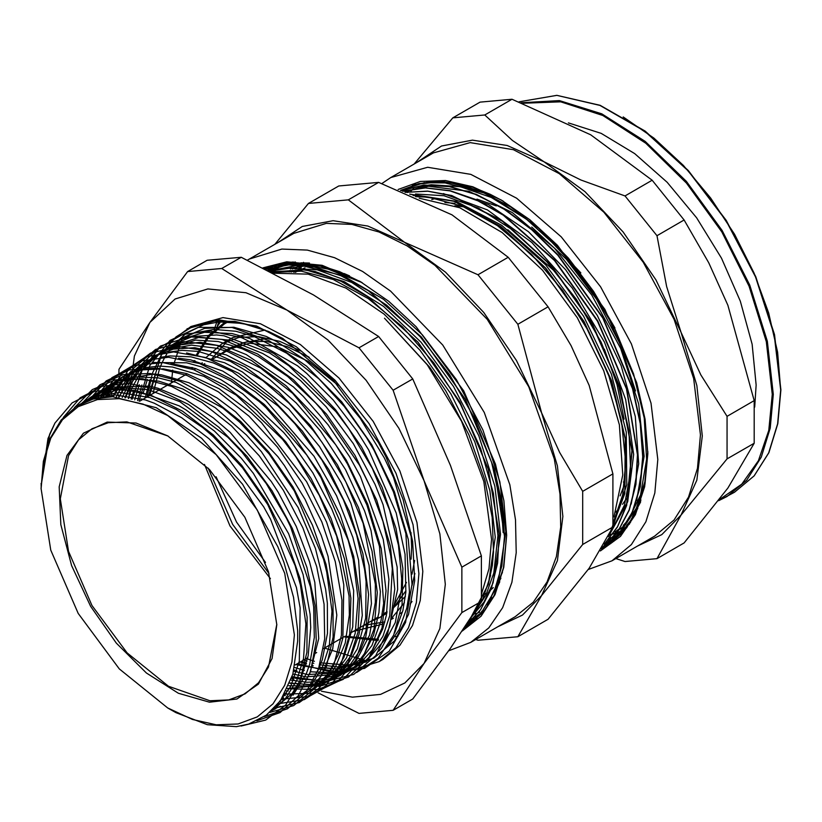 <?xml version="1.0" encoding="UTF-8"?>
<svg xmlns="http://www.w3.org/2000/svg" width="822" height="822" viewBox="0 0 822 822"><rect width="100%" height="100%" fill="white"/><g stroke="black" fill="none" stroke-linecap="round" stroke-linejoin="round"><path stroke-width="1.23" d="M483.531 610.52L481.62 611.383M479.822 612.123L478.096 612.78M476.37 613.397L474.736 613.921M272.945 272.894L273.705 272.113M274.897 270.931L276.192 269.708M277.528 268.517L278.853 267.386M280.302 266.215L281.36 265.403M283.765 263.667L285.306 262.639M481.507 594.101L488.977 568.701L491.505 539.345L483.819 481.63L461.604 421.265L427.255 364.763L384.47 318.217L429.608 367.115L445.863 390.984L468.982 434.93L485.011 480.315L492.214 517.346L493.549 551.994L492.368 565.187L488.381 584.288L472.784 615.01M41.1 488.186L43.381 461.306L50.142 438.475L61.147 420.052L75.984 406.674L93.081 399.122L112.593 396.749L156.293 407.722L201.565 438.188L242.634 484.292L277.857 546.753L283.95 562.567L293.588 597.44L297.636 630.71L297.708 641.037L292.868 674.256L280.508 700.611L266.338 715.099L248.696 724.069L236.397 726.689L207.35 724.685L175.99 712.653L169.466 708.996M41.121 486.069L48.005 438.537L54.992 423.032L49.669 434.304L41.11 485.812M294.368 634.882L284.731 573.355L257.286 510.072L216.196 454.648L167.739 415.542L143.028 404.085L119.272 398.691L97.376 399.564L78.193 406.674L62.441 419.734L50.738 438.26L43.535 461.532L41.1 488.658L50.738 550.175L78.193 613.469L119.272 668.882L167.739 707.999L192.44 719.445L216.196 724.84L238.092 723.977L257.276 716.866L273.027 703.796L284.731 685.271L291.944 662.008L294.368 634.882M183.357 335.355L173.812 364.043M172.754 370.095L171.336 382.929M324.413 648.075L367.208 661.083M488.33 584.463L495.255 537.187L489.922 490.775L474.797 441.815L450.877 393.82L419.929 350.203L384.09 314.138L345.949 288.152L308.188 274.188L273.51 273.192M216.813 322.121L214.1 329.766M217.347 326.355L218.919 321.926M272.103 272.462L301.263 271.126L333.208 279.49L368.256 298.55L402.461 326.889L433.78 362.862L460.382 404.249L480.634 448.627L493.416 493.292L497.875 535.656L493.858 572.955L486.049 594.974L474.428 612.842M500.526 534.136L494.885 486.244L478.825 435.763L453.59 386.515L421.018 342.281L383.607 306.38L344.171 281.617L305.681 269.801L271.044 271.918M270.191 271.486L285.183 268.044L317.2 269.852L351.713 282.47L386.679 305.219L420.042 336.66L449.768 374.966L474.15 417.792L491.679 462.591L501.379 506.671L503.156 532.615M505.787 531.084L499.868 481.856L482.956 429.968L456.446 379.641L422.416 334.852L383.576 299.28L343.021 275.699L303.986 266.092L269.554 271.157M471.335 617.26L483.901 602.074L493.097 582.849L500.526 534.506M269.154 270.952L302.157 264.376L335.993 270.551M344.079 273.541L349.525 275.863M309.534 263.04L300.852 262.886M288.286 264.242L268.907 270.828M498.718 578.914L505.797 531.454M499.725 581.801L495.851 590.443M491.751 597.625L489.018 601.642M268.794 270.767L279.614 265.794M287.988 262.362L265.095 268.897L273.223 265.968L295.386 262.023M288.614 262.3L284.145 263.615M276.541 266.605L269.883 270.15M472.64 618.36L471.366 619.079M269.78 270.387L271.147 269.493M272.565 268.599L274.137 267.767M281.586 264.016L285.059 262.67M283.261 262.917L280.466 264.222M272.688 268.712L271.322 269.647M474.777 617.147L475.804 616.541M476.123 616.356L484.055 610.808M270.335 270.859L271.476 269.955M272.699 269.03L274.003 268.095M280.025 264.304L282.367 263.05M282.121 263.091L279.994 264.314M275.308 267.51L274.034 268.465M272.832 269.411L271.702 270.346M270.972 271.887L272.041 270.88M273.223 269.811L274.353 268.845M275.545 267.859L276.788 266.883M280.559 264.17L281.956 263.266M278.206 266.318L277.004 267.314M273.572 270.417L272.431 271.537M467.605 623.004L475.322 620.404M466.444 624.771L473.606 621.853L466.454 624.751L472.26 622.932M268.568 266.626L265.27 268.825M472.516 622.737L465.509 626.179L472.486 622.757M269.287 266.369L265.321 268.475M464.923 627.063L474.726 620.918M464.913 627.083L481.682 612.215L494.114 591.593L501.821 566.029L504.461 536.376L494.433 469.177L465.375 399.461L421.357 337.082L368.513 290.762L341.048 275.802L314.189 267.058L288.882 264.91L265.989 269.349L288.861 264.859L314.189 267.047L341.058 275.74L368.523 290.711L421.409 337.02L465.447 399.461L494.484 469.198L502.047 503.742L504.503 536.406L501.841 566.07L494.145 591.655L481.661 612.226L464.882 627.114M218.662 321.947L217.255 326.498M465.827 625.696L480.634 609.616L491.32 588.449L497.536 562.895L499.129 533.827L488.176 468.92L459.899 402.153L417.884 342.137L367.496 296.65L341.171 281.319L315.227 271.63L290.485 267.869L267.777 270.253L272.627 267.838M469.311 620.384L488.381 584.288M79.189 404.753L92.845 397.18L119.693 392.413L149.933 397.694L176.411 409.613L202.89 427.759L213.288 436.667L242.552 467.954L267.797 504.626L295.077 565.557L300.441 585.089L305.866 623.888L303.513 658.556L296.711 680.38L285.902 697.97L276.418 707.197L272.154 710.229M83.464 402.595L90.399 397.437L107.004 389.895L118.779 387.573L148.217 389.669L179.823 401.67L227.817 437.232L241.997 452.079L266.266 483.583L286.559 518.435L290.464 526.563L310.562 587.011L313.675 607.068L314.343 637.502L309.658 664.289L306.185 674.061L293.084 695.165M275.771 708.677L271.825 710.537M87.892 400.766L94.386 395.074L102.884 389.392M92.609 399.245L106.654 386.967L114.392 382.723L118.163 381.131L137.295 376.908L158.43 377.915L175.908 382.333L222.916 408.164L239.716 422.21L269.082 453.96L294.358 491.063L323.519 559.299L326.796 572.194L331.996 611.188L329.355 645.938L322.111 668.173L310.274 686.349M97.417 398.105L114.792 381.747M280.333 701.813L279.562 701.906M102.524 397.283L119.467 378.88L122.91 376.507M144.847 367.67L159.704 366.139L172.425 367.013L203.928 376.342L236.274 395.218L282.439 439.246L295.766 456.6L319.275 495.306L336.701 536.273L349.083 595.827L349.36 614.928L345.23 643.051L335.684 666.303L330.834 673.485L310.12 690.942M283.6 697.857L282.347 697.909M107.764 396.831L131.047 371.287M152.686 362.471L186.707 362.81L201.893 367.002L230.643 380.73L259.197 401.547L266.164 407.774L306.678 454.956L320.929 477.52L348.096 540.023L353.141 559.309L358.115 598.498L355.176 633.32L346.473 657.939L332.53 676.722L326.694 681.602L318.72 686.534L323.416 684.11L337.924 673.65L351.497 654.918L359.039 634.522L362.276 615.39L358.598 560.142L352.823 537.341L336.65 495.861L314.055 456.169L265.927 400.591L255.272 391.734L222.7 371.03L190.632 359.82L178.446 358.217M286.662 693.511L285.008 693.46M113.272 396.759L123.136 380.658L139.185 366.078M160.732 357.251L169.907 355.895L190.971 356.851L213.36 362.923L232.164 371.575L278.185 406.037L295.036 423.833L321.916 460.001L343.524 499.982L356.656 534.917L364.567 569.317L366.078 581.565L365.667 618.113L357.406 648.805L346.041 667.084L330.793 680.154L319.737 685.384L287.525 688.559M118.985 397.077L133.339 372.962L147.302 360.827M169.055 351.991L182.104 350.429L198.225 351.415L230.026 361.166L262.608 380.483L289.005 403.222L313.49 430.851L322.337 442.791L345.836 481.918L363.16 523.224L375.305 584.288L375.377 602.279L369.561 635.139L356.193 660.806L335.89 677.657L324.063 682.281L310.387 684.562L289.817 683.246M124.934 397.817L129.486 386.227L140.716 368.616L155.44 355.618L168.839 349.062L191.67 345.168L216.987 348.323L227.91 351.682L260.533 368.092L292.611 393.368L335.643 444.723L347.5 463.998L366.961 504.975L379.487 546.435L383.668 603.297L380.997 620.713L371.924 645.465L357.529 664.176L351.816 668.8L344.5 673.249L316.11 680.256L299.126 678.993L291.882 677.462M131.16 398.999L133.832 390.255M366.53 660.878L384.46 640.184L387.46 634.42L397.622 589.477L397.16 566.933L383.093 504.595L375.007 484.343L353.326 443.705L326.252 406.869L300.503 380.607L273.202 359.769L262.629 353.46L229.985 340.226L199.448 337.205L168.078 347.49L163.578 350.398L195.492 340.072L218.128 341.52L242.202 348.764L258.355 356.553L287.659 376.527L315.617 403.006L321.577 409.736L359.522 465.262L370.064 486.727L382.929 521.354L390.666 555.395L392.269 568.845L389.751 615.74L382.99 636.187L370.239 655.617M353.09 668.82L344.603 672.417L307.603 674.554L293.711 671.173M137.623 400.653L141.929 384.963M394.632 632.909L402.842 610.541L405.842 592.148L405.02 554.275L396.194 513.072L368.698 449.953L356.882 430.892L333.198 399.965L306.822 373.537L297.338 365.718L249.857 338.572L231.896 333.496L204.493 332.293L180.532 339.702L171.695 345.148L192.554 336.486L216.587 334.924L224.046 335.838L269.544 352.957L288.954 365.78L335.879 411.637L348.908 429.002L372.397 468.55L389.618 510.185L398.444 545.253L401.65 578.483L401.383 589.641L395.269 622.531L381.542 648.116L378.767 651.312M361.67 664.371L347.542 669.591L335.006 671.389L295.858 664.566M145.227 397.992L150.036 379.702M320.436 662.871L348.888 665.204L373.702 658.186L394.611 640.862L408.565 614.466L414.689 580.62L412.603 541.462L393.584 477.469L384.316 457.833L360.159 418.244L331.215 383.432L304.294 359.42L276.377 341.407L266.071 336.455L233.89 327.238L204.596 328.44L184.375 337.02L179.833 339.938L194.208 333.033L214.018 329.468L235.78 331.235L253.936 336.373L286.816 353.244L319.08 378.983L344.213 406.345L366.478 437.653L374.082 450.497L393.471 491.854L405.821 533.591L409.49 592.004L406.798 608.116L399.102 629.642L387.419 646.801M370.27 659.963L338.664 667.053L319.861 664.823M313.84 663.303L312.935 663.035M307.027 661.145L303.811 659.974M153.169 393.409L153.354 392.361L153.18 393.409M306.257 658.556L314.456 661.289M155.543 374.133L149.676 395.433M300.307 661.998L306.267 664.073M312.226 665.81L312.956 666.005M319.059 667.372L335.14 669.026L366.458 661.905M147.405 379.435L143.223 392.772M141.887 398.876L141.672 400.047M294.605 667.464L304.325 670.403M310.459 671.769L335.078 673.023L348.436 670.269L356.656 666.971M139.298 384.686L134.716 399.852M292.93 674.04L306.185 676.927L342.712 673.68L349.247 670.793L358.433 664.967L372.715 649.586L382.764 628.964L386.463 615.041L388.898 579.376L383.299 539.417L360.396 476.596L349.566 456.621L327.999 424.655L303.328 396.399L293.331 386.895L246.312 354.611L228.115 347.305L200.116 342.301L174.85 345.661L169.661 347.583L159.93 352.73L142.062 369.705L132.023 387.737L128.324 398.413M290.988 680.102L306.781 682.209L320.672 681.551L340.627 675.211L360.426 658.997L364.413 653.572L373.558 634.944L378.932 612.606L380.37 591.624L371.051 530.642L364.526 510.904L345.517 469.639L320.57 431.17L296.208 402.944L269.76 379.538L259.074 371.924L226.297 354.847L194.835 347.675L173.226 349.175L154.176 356.501L143.357 364.403L131.171 378.963L122.231 397.437M288.799 685.712L311.774 685.99L332.304 679.547L348.374 667.32L360.56 649.678L365.821 636.752L371.462 603.625L369.119 565.31L350.891 503.341L341.243 482.72L319.429 446.469L288.83 409.192L242.408 371.955L224.498 362.718L186.573 352.967M143.634 363.221L130.893 373.948L121.204 387.162L116.354 396.882M286.395 690.85L288.245 690.983M111.689 394.95L110.744 396.749M283.826 695.525L285.306 695.525M310.13 690.953L314.805 688.548L337.195 668.789L343.966 657.148L352.72 626.878L353.614 590.576L340.144 530.005L331.811 509.034L312.874 472.825L289.508 439.451L283.724 432.485L242.932 393.954L220.892 379.661L195.359 368.492L170.832 363.519M127.338 373.691L122.252 377.319L111.494 388.025L105.329 396.995M281.093 699.779L282.141 699.697M305.209 693.491L315.155 687.315L328.379 673.454L338.048 655.113L342.908 638.108L343.76 584.822L339.856 563.471L326.653 522.217L306.606 481.702L261.571 422.796L251.1 412.788L219.053 388.693L186.707 373.609L163.352 368.852L141.744 369.931L128.931 373.784L119.18 378.911L100.161 397.612M297.585 697.416L312.761 686.247L320.981 676.157L332.725 649.01L336.815 615.062L328.112 556.422L321.238 535.379L305.147 499.529L284.412 465.571L277.887 456.611L235.616 411.873L217.172 398.033L188.957 382.785L161.502 374.853L153.714 373.989L117.916 380.329L111.032 384.151L102.822 390.419L95.157 398.588M317.795 670.927L322.286 659.634L327.475 633.31L327.362 603.276L325.615 589.148L315.473 548.521L298.16 507.606L261.375 451.638L246.446 434.951L215.22 407.753L182.916 388.981L158.965 381.172L136.339 379.148L122.889 380.956L102.894 389.402L90.399 399.913M272.904 709.509L280.364 706.293M309.442 674.698L318.71 638.632L314.785 582.428L309.442 561.601L296.187 526.399L278.124 492.224L271.229 481.435L230.119 432.362L213.206 417.751L185.433 399.523L157.814 388.179L149.368 386.145L111.073 387.193L95.085 394.385L85.786 401.578M271.753 710.742L292.149 693.532L300.482 679.876L308.178 655.864L310.665 627.587L310.079 614.209L303.061 574.609L288.625 533.714L253.361 473.349L241.175 458.09L214.48 430.995L186.121 409.921L179.155 405.852L136.031 390.553L117.484 389.803L86.598 399.882L81.44 403.561M276.243 705.985L290.608 686.719L299.352 661.165L300.153 607.848L296.413 587.524L270.582 519.237L263.646 506.773L226.523 456.282L208.88 438.681L181.785 417.73L154.259 403.181L145.278 399.913L114.998 394.879L88.19 399.975L77.165 405.945M269.113 266.431L265.372 268.434M464.944 627.032L474.911 620.754M287.392 262.413L265.085 268.897M218.734 321.947L217.522 325.841M465.755 625.799L480.572 609.708L491.32 588.573L497.577 563.039L499.16 533.94L488.278 469.023L460.001 402.184L417.936 342.116L367.516 296.619L341.171 281.247L315.206 271.568L290.454 267.859L267.715 270.222M469.136 620.661L482.267 600.594L490.652 575.41M54.992 423.032L72.182 402.914L94.849 391.272L121.82 388.806L151.608 395.546L182.628 411.226L213.206 434.869L241.658 465.273L266.482 500.69L286.303 539.242L300.112 578.78L307.089 617.127L306.955 652.226L299.67 682.085L285.686 705.122L265.763 720.031L241 726.001M63.304 417.514L80.237 397.776L102.493 386.217L128.92 383.484L158.143 389.7L188.628 404.516L218.816 427.193L247.114 456.457L272.041 490.837L292.334 528.443L306.894 567.334L315.021 605.454L316.244 640.749L310.582 671.41L298.283 695.741L280.045 712.53L256.844 720.822M74.381 407.753L92.29 389.659L115.255 379.836L142.072 378.675L171.397 386.34L201.719 402.328L231.485 425.888L259.197 455.748L283.415 490.364L302.917 527.96L316.717 566.563L324.094 604.211L324.731 638.91L318.535 668.872L305.928 692.586L287.495 708.728L264.263 716.558M81.995 403.283L99.986 384.788L123.125 374.657L150.251 373.455L179.915 381.182L210.607 397.499L240.702 421.45L268.64 451.853L293.002 487.035L312.452 525.176L326.057 564.252L333.054 602.187L333.146 636.999L326.303 666.817L312.915 690.1L293.701 705.584L269.678 712.448M88.529 400.54L106.285 380.915L129.475 369.879L156.868 368.04L187.005 375.49L218.251 391.806L248.932 416.117L277.394 447.055L302.116 482.976L321.772 521.878L335.294 561.673L342.003 600.183L341.479 635.272L333.855 665.09L319.481 687.932L299.218 702.625L274.137 708.266M94.705 398.701L112.028 377.575L135.188 365.348L162.838 362.605L193.478 369.581L225.382 385.795L256.752 410.394L285.871 441.928L311.076 478.64L331.009 518.446L344.521 559.063L350.881 598.241L349.761 633.711L341.212 663.488L325.769 685.887L304.274 699.594L278.011 703.889M100.674 397.529L117.484 374.75L140.48 361.012L168.376 357.241L199.52 363.519L232.123 379.589L264.283 404.383L294.122 436.544L319.933 474.089L340.164 514.839L353.717 556.391L359.728 596.279L357.96 632.18L348.436 661.905L331.821 683.791L309.041 696.45L281.484 699.193M106.716 396.892L122.827 372.232L145.638 356.943L173.699 351.908L205.377 357.488L238.699 373.25L271.681 398.31L302.311 431.036L328.718 469.485L349.329 511.233L362.862 553.751L368.564 594.398L366.047 630.679L355.525 660.374L337.626 681.613L313.511 693.131L284.628 694.148M112.799 396.749L128.15 370.116L150.632 353.08L178.867 346.72L211.028 351.415L245.12 366.889L278.956 392.104L310.418 425.467L337.482 464.81L358.474 507.626L372.027 551.13L377.339 592.57L374.061 629.241L362.44 658.823L343.216 679.352L317.672 689.576L287.433 688.744M119.046 397.088L133.472 368.369L155.574 349.453L183.892 341.644L216.566 345.374L251.419 360.478L286.159 385.847L318.474 419.837L346.247 460.125L367.598 504.02L381.192 548.582L386.063 590.792L381.983 627.864L369.17 657.23L348.579 676.999L321.536 685.743L289.93 682.948M125.468 397.899L138.856 366.972L160.485 346.103L188.834 336.671L221.991 339.414L257.615 354.015L293.279 379.558L326.509 414.144L354.981 455.419L376.764 500.434L390.316 546.065L394.766 589.086L389.782 626.487L375.757 655.617L353.686 674.461L325.142 681.644L292.129 676.691M132.085 399.215L142.36 369.53L159.53 347.521L182.7 334.492L210.545 331.102L241.524 337.595L273.901 353.552L305.846 378.079L335.582 409.788L361.444 446.839L381.973 487.169L396.04 528.454L402.842 568.362L402.05 604.622L393.676 635.149L378.264 658.247L356.645 672.54M296.906 670.988L294.019 669.93M138.99 401.054L149.81 365.554L170.051 340.38L198.123 327.341L231.979 327.495L269.03 340.76L306.534 366.139L341.623 401.701L371.708 444.692L394.478 491.875L408.277 539.612L412.028 584.267L405.534 622.449L389.258 651.219L364.506 668.368L333.157 672.602L297.636 663.539M146.891 397.036L152.625 372.88L162.427 352.617L176.031 336.938L193.016 326.324L212.816 321.053L234.845 321.392L258.385 327.248L282.717 338.438L333.557 380.339L378.449 442.513L386.032 457.063L403.047 499.499L412.603 541.462M153.354 392.361L159.602 368.626M159.704 368.369L161.831 363.324M162.181 362.564L164.215 358.495M164.945 357.159L166.753 354.056M168.037 352.042L171.51 347.203L185.978 333.434L203.64 324.834L218.806 321.936L242.88 323.447L268.599 331.513L282.717 338.438M276.778 624.72L268.475 571.742L244.843 517.254L209.466 469.537L167.739 435.865L136.082 423.011L107.158 422.107L83.454 433.225L66.993 455.419L59.225 486.778L60.797 524.59L71.576 565.598L90.636 606.287L116.334 643.133L146.46 672.971L178.425 693.244L209.466 702.183L236.911 699.029L258.396 684.058L272.082 658.556L276.778 624.72M241.298 257.245L313.367 294.903L378.603 336.517L359.06 347.798L286.981 310.141L221.745 268.527L241.298 257.245L207.185 260.286L187.642 271.579L149.902 322.378L118.985 369.242L118.892 373.486M118.717 394.95L118.728 397.057M378.603 336.517L412.716 378.942L450.456 465.447L481.363 555.888L461.82 567.17L424.07 480.675L393.163 390.234L359.06 347.798M393.163 390.234L412.716 378.942M221.745 268.527L187.642 271.579M291.594 678.345L293.865 679.64M318.135 692.884L359.06 713.373L393.163 710.321L424.07 663.457L461.82 612.647L481.363 601.365L450.456 648.229L412.716 699.039L393.163 710.321M481.363 555.888L481.363 601.365M461.82 612.647L461.82 567.17M128.715 398.485L134.428 356.06L149.902 322.378L175.055 299.054L207.843 288.933L246.014 292.714L286.981 310.141L327.957 340.02L366.129 380.319L398.917 428.293L424.07 480.675L439.883 533.889L445.277 584.308L439.883 628.501L424.07 663.457L404.876 682.969L380.637 694.354L352.402 697.138L321.381 691.199M293.906 679.527L291.615 678.294M319.08 667.289L351.364 670.259L379.106 661.607L383.062 659.326L399.954 645.311L412.51 625.429L420.248 600.461L422.857 571.362L417.001 522.443L399.954 470.985L373.178 421.409L338.983 377.997L300.307 344.48L260.482 323.745L222.937 317.58L190.91 326.519L172.692 339.948L161.338 355.166L148.422 396.153M168.13 436.092L126.917 421.902L108.309 422.672L91.982 428.735L78.522 439.904L68.524 455.737L60.283 498.81L68.524 551.408L91.982 605.506L127.102 652.874L168.531 686.308L209.949 700.704L228.67 699.964L245.069 693.891L258.478 682.784L268.455 667.053L276.778 624.268M240.055 344.623L229.944 349.093L211.573 359.687M204.421 464.379L229.934 525.854L270.417 578.698M383.021 614.24L387.09 611.63M309.38 357.447L287.34 346.627L266.092 341.356L246.497 341.849L229.359 348.086L216.638 356.769M227.447 349.247L220.512 354.529M373.599 619.685L378.038 618.021M383.607 615.246L386.813 613.233M393.543 607.787L405.976 590.699M412.069 574.177L414.617 560.512M411.123 559.145L411.668 546.877L411 532.594M338.027 385.241L308.24 361.392L278.021 347.018L249.703 343.226L225.485 350.326M369.715 621.925L379.723 617.476L386.946 612.441M393.8 605.629L406.428 582.408M301.808 351.415L279.716 341.325L258.478 336.619L238.914 337.482L221.755 343.863L205.87 357.652M202.202 362.759L201.318 364.167M353.1 631.512L383.453 623.939M391.858 617.959L404.455 602.711M411.986 585.521L414.925 573.448M265.116 330.064L232.626 337.585L221.755 343.863M227.365 341.038L211.192 359.543M208.13 468.139L232.616 524.302L269.02 573.602M363.971 625.244L384.86 621.977M400.52 613.5L402.503 611.876M410.137 603.965L412.038 601.457M228.434 321.741L224.642 323.755L208.994 336.743L197.372 355.155M195.061 360.786L194.65 361.916M192.769 367.691L192.348 369.17M344.921 636.238L378.582 639.29M220.502 321.823L216.463 327.752M394.766 636.577L397.879 636.433M314.189 265.321L309.164 266.554M305.003 267.91L301.417 269.328M298.222 270.818L295.437 272.308M485.011 594.193L487.097 592.754M490.785 589.888L493.292 587.668M379.106 661.607L395.999 647.592L408.555 627.72L416.292 602.752L418.901 573.653L413.045 524.724L395.999 473.267L369.222 423.69L335.027 380.278L296.341 346.761L256.526 326.026L218.981 319.861L186.954 328.8M301.499 661.309L306.483 663.282M312.36 665.327L313.1 665.563M393.964 607.376L405.4 596.33M268.455 338.181L241.349 343.041M236.561 345.548L234.917 346.565M308.805 356.964L306 355.453M216.063 476.801L236.541 522.042L265.485 562.402M362.153 282.665L320.59 266.102L291.245 263.934L278.761 266.009M289.375 263.04L320.816 265.763L339.62 271.702L361.32 282.172M463.968 628.501L483.459 612.03L494.063 595.662L503.444 567.827L506.671 534.917M360.468 281.669L322.923 265.794L287.947 262.362L264.15 268.424M262.968 267.828L286.765 261.797L322.121 265.3L360.067 281.443L388.672 301.212L416.168 326.714L463.731 390.871L495.512 464.142L503.855 500.721L506.671 535.369L503.752 567.324L495.101 594.625L481.055 616.181L462.2 631.142M633.567 517.192L626.518 525.474M616.572 533.848L613.058 536.119M610.582 537.526L608.362 538.687M611.928 538.071L615.195 536.057M620.651 532.07L630.577 522.278M608.814 544.092L613.787 541.246M502.406 572.431L488.124 603.132M285.922 263.379L293.259 262.054M471.489 620.199L468.304 621.935L471.499 620.199M277.949 264.735L281.864 263.132M476.76 617.147L471.592 619.839M471.509 619.87L468.9 621.011M276.932 264.931L279.326 263.605M293.629 272.174L294.399 270.572M295.211 268.979L296.033 267.417M296.865 265.917L297.739 264.427M298.9 269.143L299.691 267.52M300.503 265.938L301.335 264.365M304.15 266.102L304.952 264.458M466.084 627.237L464.286 628.018M469.537 624.956L465.242 626.58M264.715 268.702L266.164 267.561M477.294 618.606L469.321 620.374M289.231 271.99L289.919 270.479M290.639 268.989L291.378 267.52M292.098 266.123L292.848 264.746M298.376 269.113L299.054 267.489M299.742 265.927L300.462 264.365M500.865 578.164L487.025 604.879M267.756 270.243L272.154 268.003M284.885 263.513L292.016 262.095M277.877 264.756L281.669 263.174M477.048 616.973L471.715 619.747M471.633 619.788L468.941 620.959M277.22 264.746L279.233 263.626M293.834 272.185L294.615 270.582M295.427 268.989L296.259 267.427M297.091 265.917L297.965 264.417M299.085 269.154L299.866 267.53M300.667 265.948L301.499 264.365M304.387 266.123L305.188 264.468M306.185 264.52L305.404 266.194M310.665 264.89L310.171 266.061M608.876 544.051L613.972 541.102M603.595 547.123L621.781 533.314L634.07 516.257M614.969 328.009L593.618 291.45L568.403 258.159L540.342 229.605L510.637 206.939L480.562 191.197L451.36 183.008L424.286 182.72L400.489 190.406L419.405 183.47L440.654 181.775L487.59 193.92L536.088 225.505L580.815 272.945M401.044 190.622L423.813 185.084L449.223 186.358L476.328 194.362L504.174 208.901L531.752 229.328L558.035 254.964L603.081 317.919L632.827 388.611L640.533 423.659L643.02 456.806L640.256 486.84L632.272 512.63L619.418 533.283L602.166 548.007L619.326 533.211L632.108 512.538L640.019 486.747L642.732 456.744L640.225 423.649L632.498 388.662L602.803 318.104L557.861 255.262L531.639 229.657L504.122 209.209L476.328 194.65L449.254 186.584L423.875 185.217L401.105 190.653M602.711 547.082L618.031 531.156L629.128 509.938L635.694 484.22L637.42 454.792L626.426 388.94L597.532 321.176L554.583 260.553L503.239 215.107L476.513 200.095L450.261 190.92L425.385 187.971L402.677 191.269M604.489 543.948L617.497 526.738L626.528 504.965L631.861 450.641L619.767 387.511L591.676 323.21L550.956 265.455L502.437 221.21L451.915 195.841L427.8 191.259L405.441 192.379M609.873 533.663L624.854 491.988L625.234 438.897L610.88 379.826L583.301 320.857L545.263 268.003L500.608 226.749L453.919 201.267L409.911 194.208M429.156 181.796L426.628 182.412M608.393 540.095L621.617 530.098M632.426 516.874L640.944 499.961M489.994 194.177L458.943 184.426M636.588 500.608L644.16 456.323L638.715 404.054L620.723 348.579L591.768 295.016L554.521 248.234L512.342 212.559L469.074 191.279L428.642 186.296L415.942 188.546M631.152 504.061L638.725 463.824L635.324 416.497L621.113 365.728L597.265 315.463L565.536 269.606L528.402 231.712L488.7 204.719L449.5 190.735M608.434 536.55L627.679 501.697L633.618 454.484L625.634 399.502L604.447 342.147L572.174 288.039L531.875 242.48L487.497 209.959L443.335 193.602M612.986 526.378L626.806 484.651L626.261 432.064L611.373 373.959L583.599 316.316L545.798 265.013L501.759 225.31L455.984 201.308L413.096 195.42M613.911 516.904L622.788 474.9L619.326 424.748L603.718 370.784L577.363 317.765L542.51 270.274L502.17 232.534L459.847 207.771L419.21 198.215M604.396 546.692L626.662 527.806L640.636 501.954M602.649 547.185L618.072 531.32L629.282 510.143L635.93 484.415L637.708 454.946L626.765 388.96L597.841 321.022L554.768 260.255L503.27 214.778L476.472 199.777L450.179 190.663L425.262 187.806L402.544 191.218M604.314 544.277L617.456 527.128L626.641 505.396L632.169 451.031L620.189 387.737L592.056 323.19L551.202 265.249L502.519 220.892L451.823 195.544L427.666 191.074L405.256 192.307M609.236 534.958L624.864 493.508L625.706 440.345L611.64 380.935L584.052 321.484L545.839 268.188L500.906 226.564L453.878 200.989L409.633 194.095M302.424 264.376L301.715 265.979M301.037 267.592L300.379 269.246M298.54 264.396L297.811 265.907M297.112 267.438L296.413 269.02M295.735 270.644L295.077 272.277M294.769 264.581L294.019 266.009M293.29 267.448L292.56 268.958M291.851 270.5L291.173 272.051M467.091 623.775L473.595 621.864M267.561 267.006L265.948 268.342M465.797 625.748L470.934 623.939M464.718 627.381L467.831 626.117M303.544 262.362L303.318 262.845M302.619 264.386L301.931 265.989M301.253 267.602L300.605 269.267M415.624 196.643L428.581 197.188L462.406 206.23L497.372 225.598L531.423 254.214L562.556 290.279L588.891 331.728L608.938 376.034L621.442 420.566L625.758 462.683L622.644 494.967L613.448 522.217M415.47 193.941L443.962 195.749L478.353 208.058L513.257 230.386L546.62 261.499L576.479 299.455L601.036 342.055L618.894 386.71L628.933 430.779L630.649 471.643L624.463 505.037L611.106 531.649M424.553 187.981L426.012 187.827M404.979 192.184L425.508 185.515L431.283 184.775L460.269 186.738L491.299 197.486L526.244 219.084L559.823 249.498L590.021 287.001L615.092 329.293L633.515 373.887L644.263 418.11L646.637 459.313L640.585 495.07L627.042 522.33M435.239 181.857L441.722 181.405M475.753 639.506L477.993 640.276L517.85 636.711L541.636 595.59L582.664 544.503L612.904 527.046L589.117 568.166L548.089 619.254L517.85 636.711M378.593 182.402L452.038 214.85L508.222 257.245L477.993 274.702L404.547 242.264L348.353 199.859L378.593 182.402L338.726 185.967L308.497 203.424L274.825 244.381M548.089 306.842L571.095 345.672L589.117 385.384L612.904 473.893L582.664 491.351L559.659 452.511L541.636 412.798L517.85 324.289L548.089 306.842L508.222 257.245M612.904 473.893L612.904 527.046M277.076 243.076L302.321 226.471L333.136 220.686L367.835 226.05L404.547 242.264L445.514 272.144L483.696 312.442L516.473 360.426L541.636 412.798L557.45 466.012L562.844 516.442L557.45 560.635L541.636 595.59L522.515 615.031L498.399 626.426M582.664 544.503L582.664 491.351M517.85 324.289L477.993 274.702M348.353 199.859L308.497 203.424M448.596 650.86L470.729 642.403L515.209 616.726L533.231 602.187L547.092 581.935L556.36 556.607L560.707 527.025L560.018 494.156L554.305 459.056L528.71 386.72L487.189 319.296L435.074 265.434L407.106 245.84L379.055 232.03L351.826 224.457L326.293 223.368L293.886 233.376L247.473 260.204M465.19 626.652L466.804 626.785M470.729 642.403L488.751 627.864L502.612 607.612L511.88 582.284L516.226 552.713L515.538 519.843L509.825 484.733L484.23 412.397L442.709 344.983L390.594 291.111L362.625 271.517L334.575 257.707L307.346 250.135L281.812 249.045L249.405 259.053M463.927 206.877L454.833 205.798M624.093 419.086L617.034 384.48L604.386 349.145M556.535 272.863L507.78 229.739M620.137 495.902L624.35 484.857M454.967 203.383L444.918 202.541M436.071 198.297L431.786 199.551M615.74 512.065L619.017 508.613M622.552 504.266L626.333 498.707M635.529 390.984L620.271 344.387L596.567 299.239L566.255 259.084L531.7 227.026M496.354 205.901L476.924 199.15M622.583 529.07L636.362 508.222L644.91 481.764L647.818 451.432M647.828 452.532L644.859 483.274L638.047 505.766L618.699 533.951M503.28 201.143L490.189 194.269L472.742 187.252L442.709 181.446L415.49 184.457L412.325 185.453M601.529 549.106L605.156 547.144L623.22 532.173L636.67 510.965L644.972 484.333L647.828 453.282M398.177 189.512L420.33 181.457L445.555 180.552L472.907 186.81L501.348 200.013L529.923 219.762L557.408 245.254L604.93 309.36L636.68 382.569L645.013 419.107L647.828 453.734L644.705 486.696L635.457 514.644L620.476 536.376L600.409 550.966M430.163 182.073L435.496 181.374M407.445 192.512L408.452 191.526M416.805 184.652L418.151 183.727M410.63 191.588L411.647 190.519M412.623 189.522L413.651 188.515M605.393 547.01L601.601 548.973M608.486 545.099L602.577 547.76M610.828 543.496L607.643 544.822M428.632 182.207L433.184 181.477M629.662 523.696L628.912 524.58M407.568 192.471L408.585 191.485M417.001 184.56L418.254 183.707M610.458 543.208L612.164 542.51M605.043 546.342L609.554 544.39M601.889 548.49L607.037 546.024M754.699 407.075L756.096 385.035L752.099 344.254L740.355 301.171L721.521 258.221L696.655 217.83L667.166 182.299L634.728 153.622L601.18 133.421L568.403 122.848M511.972 99.298L590.741 134.767L652.175 180.244L624.997 195.924L580.938 179.987L543.979 161.759L512.425 140.428L484.805 114.988L511.972 99.298L480.038 102.154L452.86 117.834L414.175 164.01M684.11 219.967L708.8 262.876L727.83 305.301L754.216 400.643L727.038 416.333L700.889 374.894L681.068 332.304L666.632 286.601L656.942 235.657L684.11 219.967L652.175 180.244M416.302 162.777L441.548 146.049L472.403 140.192L507.184 145.525L543.979 161.759L584.945 191.649L623.127 231.948L655.905 279.922L681.068 332.304L696.881 385.518L702.276 435.937L696.881 480.13L681.068 515.086L727.038 458.912L754.216 443.233L727.83 488.083L684.11 542.952L656.942 558.641L681.068 515.086L661.833 534.619L637.553 546.003M615.822 558.549L624.997 561.498L656.942 558.641M727.038 458.912L727.038 416.333M656.942 235.657L624.997 195.924M484.805 114.988L452.86 117.834M754.216 400.643L754.216 443.233M588.131 569.574L611.969 560.768L654.6 536.16L674.061 520.018L688.517 497.125L697.416 468.376L700.426 434.869L693.686 378.541L674.061 319.285L643.225 262.208L603.851 212.21L559.309 173.617L513.452 149.748L470.225 142.648L433.348 152.933L390.717 177.552L381.881 183.542M605.382 546.157L606.657 546.25M611.969 560.768L631.43 544.626L645.887 521.744L654.785 492.995L657.795 459.488L651.055 403.16L631.43 343.904L600.594 286.816L561.21 236.828L516.678 198.236L470.821 174.356L427.594 167.267L390.717 177.552M624.679 482.175L623.425 482.041M225.547 321.679L208.182 335.828L196.376 354.909L208.161 335.838L225.505 321.679M194.115 360.57L193.725 361.639M191.896 367.434L191.505 368.862M343.863 636.855L377.976 640.523L343.771 636.896M378.099 640.287L343.956 636.793M191.588 368.893L191.988 367.465M193.838 361.68L194.228 360.591M196.52 354.94L209.117 335.16L226.348 321.69M734.467 492.244L754.206 475.876L768.858 452.696L777.859 423.628L780.9 389.782L774.478 334.646L755.757 276.624L726.247 220.399L688.353 170.565L645.157 131.15L600.142 105.36L556.926 95.311L519.031 101.856L556.782 95.383L599.916 105.463L644.91 131.284L688.117 170.74L726.021 220.635L755.541 276.901L774.262 334.955L780.684 390.09L777.653 423.885L768.673 452.881L754.093 475.969L734.467 492.244L718.644 500.701L727.08 496.509L746.705 480.233L761.285 457.145L770.265 428.149L773.297 394.355L767.306 341.192L749.808 285.142L722.106 230.479L686.329 181.333L645.178 141.435L601.766 113.806L559.402 100.561L521.292 102.699M522.72 103.233L560.727 101.784L602.803 115.481L645.794 143.275L686.473 183.09L721.788 231.938L749.089 286.159L766.34 341.685L772.238 394.355L768.755 430.379L758.439 460.782L741.763 484.199L719.456 499.601M780.684 389.782L777.653 352.268L768.683 312.987L754.123 273.161L734.529 234.321L710.65 197.958L683.421 165.469L653.87 138.106L623.158 116.94M613.027 534.208L616.13 532.194M619.922 529.389L625.244 524.683M633.988 514.346L637.738 508.53M640.667 500.814L640.338 501.492M629.827 518.292L623.292 525.34M618.678 529.306L615.072 531.968M612.123 533.868L609.492 535.379M167.739 707.999L170.832 709.787M41.1 488.658L41.1 487.703M41.1 484.353L41.1 483.449M271.178 269.4L268.804 270.777M275.504 266.903L273.808 267.88M330.927 680.236L332.026 679.671M335.9 677.667L340.637 675.232M344.49 673.239L349.247 670.793M75.984 406.674L78.439 405.102M82.262 402.646L86.587 399.862M90.389 397.416L94.736 394.632M106.654 386.967L111.032 384.151M114.782 381.737L119.18 378.911M159.447 353.039L159.93 352.73M204.801 363.601L202.839 364.732M195.975 368.698L194.064 369.797M187.19 373.763L139.606 401.249M378.223 617.014L349.802 633.423M343.062 637.317L323.56 648.568M316.624 652.576L314.795 653.634M307.808 657.662L295.119 664.988M393.327 618.247L391.591 619.243M191.434 368.842L191.834 367.424M193.673 361.629L194.054 360.55M311.959 265.033L309.452 266.472"/></g></svg>
